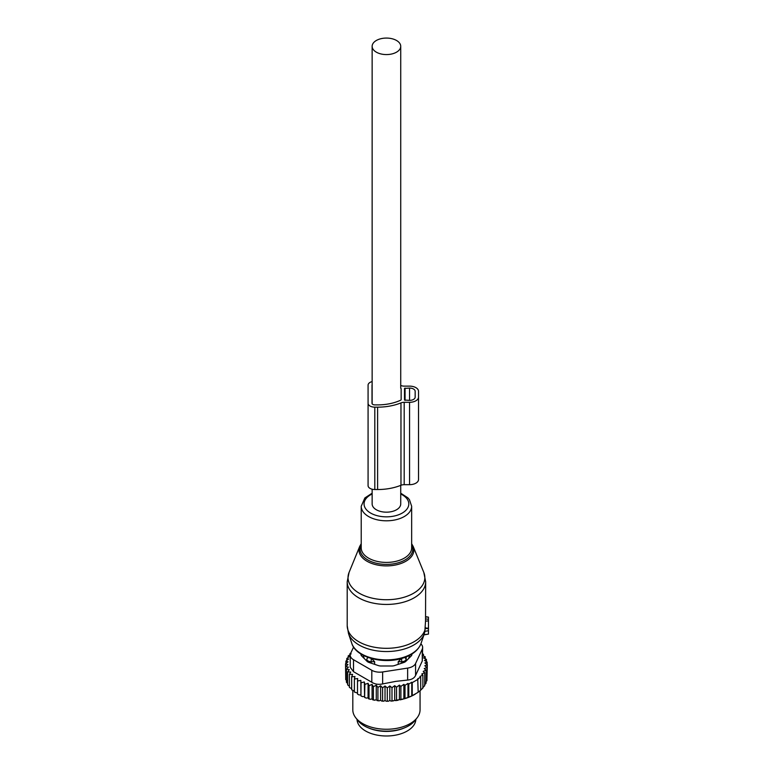 <?xml version="1.0" encoding="UTF-8"?>
<svg xmlns="http://www.w3.org/2000/svg" width="774" height="774" viewBox="0 0 774 774"><rect width="100%" height="100%" fill="white"/><g stroke="black" fill="none" stroke-linecap="round" stroke-linejoin="round"><path stroke-width="1.16" d="M425.671 616.955L428.467 617.149L428.467 620.864L425.526 621.164L424.81 631.932M423.978 634.709L428.467 634.09L428.467 620.864M349.055 572.46A38.41 22.175 0 0 0 363.151 595.187A38.41 22.175 0 0 0 404.85 597.015A38.41 22.175 0 0 0 423.813 572.46L413.161 546.405A27.458 15.857 180 0 1 399.597 563.956A27.458 15.857 180 0 1 369.788 562.65A27.458 15.857 180 0 1 359.707 546.405L349.055 572.46L347.207 581.796A39.232 22.649 0 0 0 405.247 601.669A39.232 22.649 0 0 0 425.671 581.796L425.526 621.164M428.467 628.178L425.516 628.053M357.017 719.433A29.422 16.989 0 0 0 378.147 735.3A29.422 16.989 0 0 0 415.851 719.433M368.84 728.044A29.422 16.989 0 0 0 378.147 730.724A29.422 16.989 0 0 0 404.028 728.044M398.223 664.344L398.223 661.741L401.687 661.712A4.48 2.593 0 0 0 406.098 659.167L405.982 657M398.223 661.741L401.648 658.171M406.156 660.996L406.156 657.165M408.478 658.674A22.978 13.264 0 0 0 409.398 655.452M366.712 660.996L366.77 659.167A4.48 2.593 0 0 0 371.181 661.712L374.645 661.741L371.22 658.171M363.47 655.452A22.978 13.264 0 0 0 364.39 658.674M374.645 664.344L374.645 661.741M426.967 678.363L427.335 664.808L424.81 665.746L426.967 667.517L426.967 680.559L425.623 682.252M393.327 700.896A39.793 22.978 180 0 1 390.986 701.099L404.173 698.835L411.768 695.952L418.183 692.256L417.718 678.788L420.708 677.211L420.708 690.253L417.718 692.527M399.403 699.512L399.403 685.125L396.54 687.196L394.711 685.658L391.992 687.709L389.825 685.938L387.29 687.922L385.026 685.987L385.026 700.48L386.255 701.244A39.793 22.978 180 0 0 388.451 701.215L389.825 700.422L390.986 701.099M385.026 700.48L383.701 701.196A39.793 22.978 180 0 1 381.688 701.08L380.614 700.238L379.154 700.857A39.793 22.978 180 0 1 377.18 700.615L376.28 699.706L374.703 700.228A39.793 22.978 180 0 1 372.787 699.851L372.081 698.893L370.407 699.299A39.793 22.978 180 0 1 368.588 698.806L368.066 697.8L366.334 698.1A39.793 22.978 180 0 1 364.612 697.48L364.873 684.38L368.066 683.307L369.014 685.677L369.014 698.729L370.407 699.299M350.283 654.485L348.165 655.955L349.654 656.4L346.791 658.471L348.619 659.051L345.901 661.102L348.068 661.828L345.533 663.811L347.971 664.595L345.707 666.53L348.387 667.14L346.413 669.22L349.306 669.645L347.661 671.842L350.719 672.064L349.413 674.367L352.605 674.386L351.667 676.757L354.947 676.553L354.376 678.982L357.694 678.566L357.501 681.014L360.829 680.365L361.023 682.823L364.302 681.962L364.612 697.48M364.302 696.455L362.522 696.629A39.793 22.978 180 0 1 360.936 695.913L361.023 682.823M360.829 680.365L360.936 695.913M360.829 694.868L359.02 694.926A39.793 22.978 180 0 1 358.043 694.375M357.501 693.049L354.376 692.033L354.376 678.982M354.376 690.989L351.667 689.808L351.667 676.757M349.413 674.367L349.413 687.418L351.667 688.715M347.661 671.842L347.661 684.893L349.413 686.238M415.212 694.152L414.574 694.52A39.793 22.978 180 0 1 404.173 698.835M402.973 699.164A39.793 22.978 180 0 1 400.023 699.86M398.165 700.228A39.793 22.978 180 0 1 397.642 700.315A39.793 22.978 180 0 1 395.611 700.625M388.451 701.215L386.255 701.244M387.29 687.922L387.29 700.973M385.026 685.987L382.588 687.825L382.588 700.876L383.701 701.196M381.688 701.08L382.588 700.876M380.614 700.238L380.614 685.745L382.588 687.825M380.614 685.745L377.925 687.409L377.925 700.46L379.154 700.857M377.18 700.615L377.925 700.46M376.28 699.706L376.28 685.213L377.925 687.409M376.28 685.213L373.387 686.693L373.387 699.744L374.703 700.228M372.787 699.851L373.387 699.744M372.081 698.893L372.081 684.4L373.387 686.693M372.081 684.4L369.014 685.677M368.066 683.307L368.066 697.8M366.334 698.1L364.873 697.432M362.522 696.629L361.023 695.865M357.501 681.014L357.501 694.055L359.02 694.926M347.739 683.616L346.413 682.271L346.413 669.22M346.926 681.014L345.707 679.582L345.707 666.53M345.707 677.095L345.533 663.811M426.967 667.517L424.249 668.601L426.077 670.139L426.077 683.19L424.462 685.038M426.077 670.139L423.214 671.377L424.703 672.654L424.703 685.706L422.623 687.825M424.703 672.654L421.743 674.028L422.885 675.034L422.885 688.086L420.708 690.031M420.708 677.211L419.914 676.505L422.885 675.034M418.183 679.204L412.242 682.639L412.242 695.691M411.768 695.952L411.768 682.223L408.778 684.1L408.778 697.142M407.985 697.587L407.985 683.394L405.005 685.358L405.005 698.4M407.637 668.097A11.213 6.473 180 0 0 415.57 663.521L422.265 649.086L422.265 661.044L415.57 675.479C414.332 678.13 411.691 679.659 407.637 680.056L395.901 681.352L382.637 683.926L382.637 671.958L407.637 668.097L407.637 680.056M371.81 670.284L371.81 682.252L353.505 671.687L350.225 667.285L350.225 655.143A11.213 6.473 0 0 0 353.505 659.719L371.81 670.284A11.213 6.473 0 0 0 382.637 671.958M353.583 647.045L350.603 653.469A11.213 6.473 0 0 0 350.225 655.143M417.128 717.769L415.067 720.439A31.366 18.102 180 0 1 395.262 730.424A31.366 18.102 180 0 1 357.811 720.439L355.74 717.769A33.63 19.418 0 0 0 395.901 728.479A33.63 19.418 0 0 0 417.128 717.769A33.63 19.418 0 0 0 420.059 709.845L420.059 690.776M360.936 654.001L360.936 654.349A5.602 3.231 0 0 0 361.69 655.975L367.021 661.306A5.602 3.231 0 0 0 369.072 662.486L378.302 665.563A5.602 3.231 0 0 0 381.108 665.998L391.77 665.998A5.602 3.231 0 0 0 394.566 665.563L403.805 662.486A5.602 3.231 0 0 0 405.857 661.306L411.188 655.975A5.602 3.231 0 0 0 411.932 654.349L411.932 654.001M371.81 682.252C374.906 684.235 378.515 684.787 382.637 683.926M352.809 690.621L352.809 709.845A33.63 19.418 0 0 0 355.74 717.769M420.882 643.92A11.213 6.473 180 0 1 422.652 647.403A11.213 6.473 180 0 1 422.265 649.086M422.265 661.044L422.652 647.403M407.985 683.394L408.778 684.1M350.806 653.033L349.983 653.585L349.983 654.698M351.125 653.914L349.983 653.585M364.302 681.962L364.873 684.38M391.992 687.709L391.992 700.76M394.711 685.658L394.711 700.102M396.54 687.196L396.54 700.247M399.403 685.125L400.893 686.403L400.893 699.454M400.893 686.403L403.864 684.351L403.864 698.661M403.864 684.351L405.005 685.358M427.335 664.808L424.897 662.96L427.171 662.089L427.171 664.673M422.652 653.982L423.455 654.253L422.149 655.491L425.207 656.778L423.562 657.919L426.455 659.4L424.481 660.416L427.171 662.089M426.455 659.4L426.455 661.644M425.207 656.778L425.207 658.761M423.455 654.253L423.455 656.033M348.165 655.955L348.165 657.474M346.791 658.471L346.791 660.425M345.901 661.102L345.901 663.521M389.825 685.938L389.825 700.422M400.729 385.442A40.635 23.462 0 0 1 400.971 385.539A5.602 3.231 0 0 0 404.192 386.129L409.552 386.129A8.969 5.176 0 0 1 418.521 391.305L418.521 479.503A8.969 5.176 0 0 1 409.552 484.679L409.552 402.306A8.969 5.176 0 0 0 418.521 397.13M418.521 473.678L418.521 391.305M409.552 484.679L404.192 484.679L404.192 402.306L409.552 402.306M404.192 484.679A5.602 3.231 0 0 0 400.971 485.269L400.971 402.896A5.602 3.231 0 0 1 404.192 402.306M372.139 381.592A6.724 3.88 0 0 0 368.076 385.162L368.076 485.646A6.724 3.88 0 0 0 374.8 489.536L377.606 489.536A40.635 23.462 0 0 0 400.971 485.269M377.606 489.536L377.606 407.163A40.635 23.462 0 0 0 400.971 402.896M377.606 407.163L374.8 407.163A6.724 3.88 0 0 1 368.076 403.283M401.145 399.665L401.145 388.78L401.145 399.665A1.122 0.648 0 0 1 400.729 400.168A36.707 21.198 0 0 1 377.606 404.899L374.8 404.899A2.806 1.616 0 0 1 372.004 403.283L372.004 385.162L372.004 403.283M401.145 388.78A1.122 0.648 0 0 0 400.729 388.277L400.729 46.324A14.29 8.253 0 0 0 396.54 40.49A14.29 8.253 0 0 0 380.963 38.7A14.29 8.253 0 0 0 372.139 46.324A14.29 8.253 0 0 0 376.328 52.158A14.29 8.253 0 0 0 391.905 53.948A14.29 8.253 0 0 0 400.729 46.324M404.512 400.042L404.512 388.393L404.512 400.042L409.552 400.371A5.602 3.231 0 0 0 415.154 397.13L415.154 391.305A5.602 3.231 0 0 0 409.552 388.074L404.512 388.393M415.154 397.13L415.154 391.305M372.139 384.649A2.806 1.616 0 0 0 372.004 385.162M372.139 489.216L372.139 503.922A14.29 8.253 0 0 0 376.328 509.756A14.29 8.253 0 0 0 391.905 511.546A14.29 8.253 0 0 0 400.729 503.922L400.729 485.366M361.216 544.693A26.384 15.228 0 0 0 369.759 560.966A26.384 15.228 0 0 0 399.084 562.534A26.384 15.228 0 0 0 411.652 544.693M347.207 581.796L347.207 625.673A39.232 22.649 0 0 0 405.247 645.545A39.232 22.649 0 0 0 425.526 627.588M372.139 493.193L364.873 497.953L361.216 506.254L361.216 547.857A25.223 14.561 0 0 0 398.523 560.637A25.223 14.561 0 0 0 411.652 547.857L411.652 506.254L409.436 499.675L407.888 497.846L400.729 493.193M347.207 625.673L348.474 633.451A38.661 22.32 0 0 0 404.966 648.815A38.661 22.32 0 0 0 424.394 633.451L424.994 631.352M361.216 506.254A25.223 14.561 0 0 0 398.523 519.025A25.223 14.561 0 0 0 411.652 506.254M372.139 493.986A22.369 12.916 0 0 0 367.921 511.179A22.369 12.916 0 0 0 397.159 515.261A22.369 12.916 0 0 0 400.729 493.986M351.793 643.368A35.285 20.366 0 0 0 403.351 657.387A35.285 20.366 0 0 0 421.075 643.368C418.502 650.112 412.445 655.017 402.896 658.094C383.353 664.663 355.885 657.484 351.793 643.368L348.474 633.451M428.467 630.742L425.003 631.294M428.467 628.807L425.468 628.372M428.467 619.297L425.632 618.89M404.647 657.503A4.48 3.657 1.7 0 1 406.098 659.167L406.098 661.054M401.687 663.192L401.658 658.471M368.221 657.503A4.48 3.657 178.3 0 0 366.77 659.167L366.77 661.054M371.181 663.192L371.22 658.471M415.57 663.521L415.57 675.479M353.505 659.719L353.505 671.687M374.8 489.536L374.8 407.163M405.063 400.371L405.063 388.074M409.552 400.371L409.552 388.074M423.813 572.46L425.671 581.796M413.161 546.405L411.652 543.716M361.216 543.716L359.707 546.405M421.075 643.368L424.394 633.451M428.467 634.09L423.91 634.893M428.467 617.149L425.671 616.655M372.139 403.786L372.139 46.324"/></g></svg>
